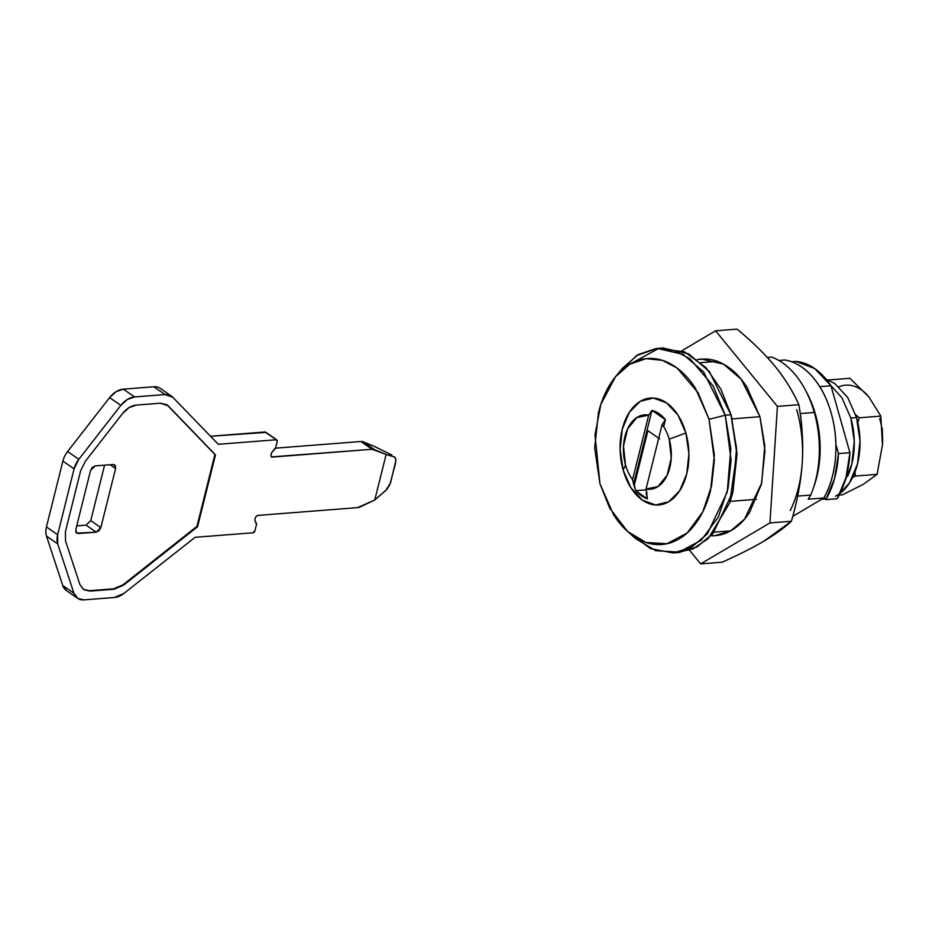 <?xml version="1.0" encoding="UTF-8"?>
<svg xmlns="http://www.w3.org/2000/svg" width="929" height="929" viewBox="0 0 929 929"><rect width="100%" height="100%" fill="white"/><g stroke="black" fill="none" stroke-linecap="round" stroke-linejoin="round"><path stroke-width="1.39" d="M819.761 386.65L830.979 385.779A79.267 50.677 -94.5 0 0 795.932 361.427L791.682 361.753L795.932 361.427L814.71 368.558L830.979 385.779L849.919 452.702L838.481 453.596L835.891 444.445L838.481 453.596A82.995 53.058 85.5 0 1 825.788 499.628L837.226 498.734A82.995 53.058 -94.5 0 0 849.919 452.702L838.481 453.596L834.567 478.447L825.788 499.628L837.226 498.734L846.017 477.552L849.919 452.702L830.979 385.779L819.541 386.673M824.209 497.352L825.788 499.628L824.209 497.352M271.198 456.905L372.123 449.288L360.916 441.507L372.123 449.288A9.325 6.352 -55.2 0 1 374.515 449.636L363.297 441.856A9.325 6.352 124.8 0 0 360.916 441.507L275.507 448.161L360.916 441.507A9.325 6.352 -55.2 0 1 363.297 441.856L374.921 446.675L363.297 441.856L374.515 449.636L386.127 454.467L394.163 456.754L395.8 458.938L395.51 463.397L389.808 484.775L386.87 489.362L374.759 500.023L357.56 507.629L257.345 515.456L255.498 517.256L254.778 520.112L256.485 524.525L254.871 530.982L253.025 532.781L195.113 537.299L123.847 593.457L114.453 597.486L83.958 599.867L77.711 598.392L73.937 593.259L57.714 543.906L57.656 534.721L74.088 468.855L78.826 459.298L120.805 405.404L127.331 399.47L134.577 396.938L165.072 394.558L172.794 397.252L218.315 444.294L276.227 439.777L277.237 441.356L275.623 447.813L271.605 452.667L270.896 455.535L271.907 457.114L372.123 449.288L386.127 454.467L374.759 500.023L360.231 506.886A9.325 6.352 -55.2 0 1 357.56 507.629L257.345 515.456L255.498 517.256L254.778 520.112L256.346 523.329A1.87 1.266 -55.2 0 1 256.485 524.525L254.871 530.982A1.87 1.266 -55.2 0 1 253.025 532.781L195.113 537.299L123.847 593.457A18.65 12.716 -55.2 0 1 114.453 597.486L83.958 599.867A18.65 12.716 -55.2 0 1 77.537 598.276A18.65 12.716 -55.2 0 1 73.937 593.259L57.714 543.906A18.65 12.716 -55.2 0 1 57.656 534.721L74.088 468.855A18.65 12.716 -55.2 0 1 78.826 459.298L120.805 405.404A18.65 12.716 -55.2 0 1 134.577 396.938L123.371 389.146L153.866 386.778A18.65 12.716 -55.2 0 1 161.588 389.472M66.505 590.6L62.731 585.479L46.508 536.126A18.65 12.716 -55.2 0 1 46.45 526.929L62.882 461.074A18.65 12.716 -55.2 0 1 67.62 451.506L109.599 397.612L116.125 391.678L123.371 389.146A18.65 12.716 124.8 0 0 109.599 397.612L120.805 405.404L109.599 397.612L67.62 451.506L78.826 459.298L67.62 451.506A18.65 12.716 124.8 0 0 62.882 461.074L74.088 468.855L62.882 461.074L46.45 526.929L57.656 534.721L46.45 526.929A18.65 12.716 124.8 0 0 46.508 536.126L57.714 543.906L46.508 536.126L62.731 585.479L73.937 593.259L62.731 585.479A18.65 12.716 124.8 0 0 66.331 590.484L77.537 598.264M265.671 432.159A1.87 1.266 124.8 0 0 265.02 431.985L210.523 436.247L265.903 432.403M113.071 464.512L114.673 464.906L115.591 468.46L110.226 464.732L115.591 468.46L100.831 527.649L96.198 532.154L76.712 533.141L75.806 529.6L90.566 470.411L95.199 465.905L113.071 464.512L95.199 465.905L92.366 467.345L90.566 470.411L75.806 529.6L76.108 532.503L78.326 533.548L75.783 531.783L78.326 533.548L96.198 532.154L86.107 525.14L96.198 532.154L99.031 530.714L100.831 527.649L90.74 520.635L100.831 527.649L115.591 468.46L115.289 465.557L113.071 464.512M86.107 525.14L76.735 525.872L86.107 525.14L90.74 520.635L104.571 465.174L90.74 520.635M391.899 455.071L374.921 446.675L391.899 455.071M168.3 405.915L160.566 403.198L136.296 405.102L129.05 407.622L122.523 413.556L85.34 461.295L80.602 470.864L65.448 531.597L65.506 540.794L79.882 584.504L83.645 589.636L89.892 591.111L114.162 589.218L123.592 585.165L197.54 526.755L215.47 454.885L168.3 405.915L215.47 454.885L214.901 454.49L196.971 526.36L123.023 584.782L123.592 585.165L114.162 589.218L89.892 591.111L83.471 589.52L79.882 584.504L65.506 540.794L65.448 531.597L80.602 470.864L85.34 461.295L122.523 413.556C126.646 408.481 131.233 405.671 136.296 405.102L160.566 403.198L166.999 404.8L214.901 454.49L168.3 405.915M271.907 457.114L270.896 455.535L271.605 452.667L274.868 449.079A1.87 1.266 -55.2 0 0 275.623 447.813L277.237 441.356A1.87 1.266 -55.2 0 0 276.877 439.951A1.87 1.266 -55.2 0 0 276.227 439.777L265.02 431.985L276.227 439.777L218.315 444.294L172.794 397.252A18.65 12.716 -55.2 0 0 171.493 396.149L160.287 388.368M160.276 388.357A18.65 12.716 124.8 0 0 153.866 386.778L165.072 394.558A18.65 12.716 -55.2 0 1 171.493 396.149M134.577 396.938L165.072 394.558L153.866 386.778L123.371 389.146L134.577 396.938M385.756 490.477L390.517 483.034L395.928 460.238L394.895 457.161L386.127 454.467L374.759 500.023L385.756 490.477M83.18 589.311L89.335 590.716L113.605 588.823L89.312 590.728M113.605 588.823L114.162 589.218L113.605 588.823L123.023 584.782L196.971 526.36L197.54 526.755L123.592 585.165L123.023 584.782M197.54 526.755L196.971 526.36L214.901 454.49L215.47 454.885L197.54 526.755M814.628 484.415A82.066 52.465 -94.5 0 0 815.465 414.334L814.28 412.464A88.592 56.634 85.5 0 1 813.27 488.433A88.592 56.634 85.5 0 1 810.762 495.076L808.137 499.198L810.762 495.076A88.592 56.634 -94.5 0 0 814.28 412.464L800.217 413.568L814.28 412.464A88.592 56.634 -94.5 0 0 771.72 357.108L767.331 357.444L771.72 357.108A88.592 56.634 85.5 0 1 805.315 389.855A88.592 56.634 85.5 0 1 814.28 412.464L815.465 414.334A82.066 52.465 85.5 0 1 815.859 480.432M729.59 503.297L732.911 492.196L737.022 454.049L731.286 415.309L720.799 389.03M633.148 362.415L658.394 348.596L684.557 351.824L706.063 367.733L720.869 389.17M619.028 372.773L636.574 355.552L657.256 348.421L683.082 354.367L703.543 371.867L725.235 415.217L709.048 419.281L714.378 460.064L711.591 485.902L702.73 511.937L687.216 532.944L666.976 543.732L645.876 542.455L627.609 531.493L609.633 508.012L599.971 483.777L594.978 434.969L600.854 404.382L615.532 376.709L629.816 364.203L646.073 358.664L662.354 360.359L676.974 367.954L698.097 392.712L709.048 419.281L725.235 415.217L713.17 385.988L689.945 358.768L673.862 350.396L655.955 348.549L638.072 354.623L622.36 368.395L616.299 375.781M627.609 531.493L635.645 538.646L655.735 550.7L678.936 552.116L701.221 540.248L718.28 517.139L728.034 488.503L731.088 460.087L725.235 415.217L730.821 448.637L727.233 492.068L707.364 533.885L691.327 547.378L673.211 552.964L678.936 552.523L697.052 546.926L713.089 533.443L732.958 491.627L736.546 448.196L730.949 414.775L725.235 415.217L730.949 414.775L709.257 371.426L688.795 353.914L662.981 347.98L657.256 348.421M697.284 359.558L701.244 359.024L723.54 364.156L741.214 379.264L759.945 416.703L732.249 418.874L759.945 416.703L764.776 445.572L761.675 483.08L744.512 519.195L730.67 530.842L715.028 535.673L711.033 535.766M730.252 501.358L756.45 499.314L730.252 501.358M797.639 496.098L810.762 495.076L797.639 496.098M662.133 424.495A37.299 23.84 85.5 0 1 669.182 439.185L685.869 432.984A53.627 34.28 -94.5 0 0 640.302 401.316A53.627 34.28 -94.5 0 0 623.15 470.074L625.542 464.988A37.299 23.84 85.5 0 1 648.686 415.147L651.984 410.363A42.2 26.976 85.5 0 1 665.431 419.699L662.133 424.495L646.038 489.026L647.025 493.485A42.2 26.976 85.5 0 1 646.108 493.229L647.408 498.861A48.494 31.005 85.5 0 1 635.645 490.675L634.344 485.043A42.2 26.976 85.5 0 1 633.578 484.137L632.591 479.678A37.299 23.84 85.5 0 1 625.542 464.988L623.15 470.074A53.627 34.28 -94.5 0 0 668.717 501.741A53.627 34.28 -94.5 0 0 685.869 432.984L669.182 439.185A37.299 23.84 85.5 0 1 646.038 489.026L662.133 424.495A37.299 23.84 -94.5 0 1 669.182 439.185L671.226 457.985L667.127 475.265L657.941 486.587L646.038 489.026L647.408 498.861L635.645 490.675L646.224 489.85L635.645 490.675L633.578 484.137L651.984 410.363L665.431 419.699L662.133 424.495M659.66 438.883L647.896 430.708L634.344 485.043L647.896 430.708L658.707 438.233M714.146 532.154L730.612 530.877L714.146 532.154M792.774 516.361L823.872 497.967L808.137 499.198L823.872 497.967L792.774 516.361M717.432 361.346L700.919 362.635L717.432 361.346M778.862 360.464L784.831 359.999C794.876 361.602 804.073 367.187 812.434 376.756C820.795 386.336 827.054 398.448 831.2 413.115C835.345 427.77 836.762 442.75 835.438 458.043C834.114 473.349 830.259 486.657 823.872 497.967A82.066 52.465 -94.5 0 0 831.2 413.115A82.066 52.465 -94.5 0 0 784.831 359.999L778.862 360.464M673.211 552.964L650.532 548.609L631.615 534.779M599.971 483.777L594.665 447.906L598.473 412.592C601.272 401.374 605.383 391.573 610.817 383.201C616.241 374.817 622.569 368.488 629.804 364.203C637.039 359.929 644.621 358.037 652.553 358.513C660.496 358.989 668.172 361.811 675.604 366.978C683.036 372.146 689.655 379.253 695.449 388.322L709.048 419.281L714.355 455.152L710.546 490.477C707.759 501.683 703.636 511.484 698.213 519.868C692.79 528.253 686.45 534.581 679.227 538.855C671.992 543.128 664.409 545.033 656.466 544.545C648.535 544.069 640.847 541.247 633.415 536.079C625.983 530.923 619.376 523.805 613.581 514.747L599.971 483.777M685.869 432.984L678.054 415.182L666.639 402.919L653.389 398.042L640.302 401.316L629.386 412.244L622.291 429.14L620.107 449.45L623.15 470.074L630.977 487.876L642.38 500.15L655.642 505.016L668.717 501.741L679.645 490.826L686.74 473.918L688.923 453.607L685.869 432.984M648.686 415.147L632.591 479.678L648.686 415.147L651.984 410.363L633.578 484.137L632.591 479.678A37.299 23.84 -94.5 0 1 625.542 464.988L623.51 446.187L627.598 428.908L636.783 417.597L648.686 415.147M729.741 502.844L736.987 452.946L730.949 414.775L736.755 453.108L729.741 502.844L708.235 538.599L692.813 549.027L676.068 552.639M815.465 414.334A82.066 52.465 -94.5 0 0 807.208 393.478M882.318 428.315L882.55 443.47M663.689 426.725L665.431 419.699M790.265 510.567C797.117 496.492 801.123 480.444 802.273 462.421C803.434 444.387 802.296 425.157 798.859 404.707L777.41 406.379L798.859 404.707C793.32 392.015 785.4 379.229 775.1 366.363L775.088 366.363C764.37 353.519 751.689 341.106 737.034 329.133L715.585 330.805L737.034 329.133C752.85 342.267 765.531 354.669 775.1 366.363C784.657 378.057 792.576 390.842 798.859 404.707C802.203 423.369 803.341 442.61 802.273 462.421A102.585 65.576 -94.5 0 0 796.722 409.643M727.477 531.121L729.102 531.678M763.917 541.166C753.198 547.506 739.263 554.52 722.123 562.208L700.675 563.88L689.562 550.293L700.675 563.88L722.123 562.208C737.998 555.159 751.921 548.145 763.917 541.166L791.403 521.25L769.955 522.922L700.675 563.88L769.955 522.922L791.403 521.25C784.738 527.521 775.576 534.163 763.917 541.166M681.886 350.744L715.585 330.805L777.41 406.379L769.955 522.922L777.41 406.379L715.585 330.805L681.886 350.744M802.273 462.421C801.123 480.444 797.5 500.057 791.403 521.25C797.175 501.857 800.798 482.256 802.273 462.421L802.273 462.398M715.771 360.789L714.25 361.59M697.261 359.535L706.272 358.977C713.809 359.442 721.113 362.113 728.173 367.025C735.234 371.925 741.516 378.684 747.021 387.3L759.945 416.703L764.985 450.786L761.374 484.346L749.645 512.262C744.489 520.228 738.474 526.244 731.611 530.308C724.736 534.372 717.536 536.172 709.988 535.719M882.457 444.991L877.092 474.359L863.285 484.334L842.452 494.843L839.247 495.099L842.452 494.843L863.285 484.334L877.092 474.359L855.516 476.043L854.924 472.153L855.516 476.043L877.092 474.359L882.469 444.956L880.82 416.099L882.469 444.956A51.292 32.794 -94.5 0 0 879.693 418.561M838.91 386.847A51.292 32.794 -94.5 0 1 868.87 396.927L880.82 416.099L859.244 417.783L857.873 422.869L859.244 417.783L880.82 416.099L868.87 396.927L849.907 378.312L828.331 379.996L849.907 378.312L868.87 396.927C864.098 391.086 858.779 387.381 852.915 385.837M855.69 414.752L859.244 417.783L855.69 414.752M855.516 476.043L852.671 477.343L855.516 476.043M844.705 481.907L851.8 464.291L854.274 441.333L850.825 418.015L856.55 417.574L850.825 418.015A60.617 38.751 85.5 0 1 847.701 476.194M835.485 496.214A60.617 38.751 -94.5 0 0 856.55 417.574L847.701 397.449L834.799 383.572L826.171 379.253M825.335 499.001L821.631 499.291M840.153 493.276L849.501 482.952L857.513 463.85L859.987 440.892L856.55 417.574M821.724 499.245L825.033 498.536M850.825 418.015L841.976 397.891L830.491 385.047M276.865 439.94L265.659 432.148M814.501 484.799L813.235 488.538M807.406 393.85L805.582 390.354M715.028 535.673L715.876 535.603M701.244 359.024L701.929 358.966"/></g></svg>
